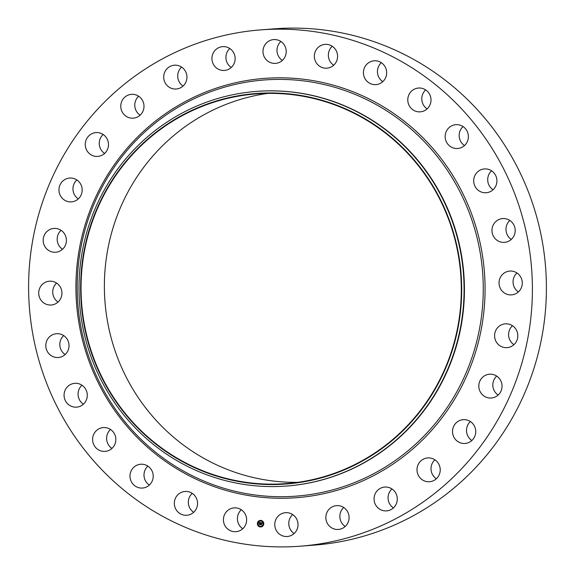 <?xml version="1.0" encoding="UTF-8"?>
<svg xmlns="http://www.w3.org/2000/svg" width="575" height="575" viewBox="0 0 575 575"><rect width="100%" height="100%" fill="white"/><g stroke="black" fill="none" stroke-linecap="round" stroke-linejoin="round"><path stroke-width="0.86" d="M242.499 510.679A11.938 11.615 85.6 0 1 235.944 531.688A11.938 11.615 85.6 0 1 223.97 516.098A11.938 11.615 85.6 0 1 242.499 510.679M242.758 528.727A11.938 11.615 85.6 0 1 241.306 509.766M260.683 29.886L274.692 28.815A258.908 251.857 85.6 0 1 518.477 169.46A258.908 251.857 85.6 0 1 487.363 454.322A258.908 251.857 85.6 0 1 314.317 545.114L300.308 546.185A258.908 251.857 85.6 0 1 56.523 405.54A258.908 251.857 85.6 0 1 87.637 120.678A258.908 251.857 85.6 0 1 260.683 29.886A258.908 251.857 85.6 0 1 504.469 170.531A258.908 251.857 85.6 0 1 473.354 455.4A258.908 251.857 85.6 0 1 300.308 546.185M256.393 91.411L256.752 91.389A197.893 192.503 85.6 0 1 443.081 198.885A197.893 192.503 85.6 0 1 419.304 416.616A197.893 192.503 85.6 0 1 287.033 486.012L286.673 486.033A197.893 192.503 85.6 0 1 100.345 378.537A197.893 192.503 85.6 0 1 124.121 160.806A197.893 192.503 85.6 0 1 256.393 91.411A197.893 192.503 85.6 0 1 442.721 198.914A197.893 192.503 85.6 0 1 418.945 416.645A197.893 192.503 85.6 0 1 286.673 486.033M417.04 415.337A195.831 190.498 85.6 0 1 148.602 438.128A195.831 190.498 85.6 0 1 125.292 162.164A195.831 190.498 85.6 0 1 393.731 139.38A195.831 190.498 85.6 0 1 417.04 415.337M125.602 162.438A195.421 190.095 85.6 0 1 256.213 93.912A195.421 190.095 85.6 0 1 440.22 200.064A195.421 190.095 85.6 0 1 416.738 415.071A195.421 190.095 85.6 0 1 286.12 483.597A195.421 190.095 85.6 0 1 102.12 377.444A195.421 190.095 85.6 0 1 125.602 162.438M297.757 482.332A195.421 190.095 85.6 0 1 122.856 370.25A195.421 190.095 85.6 0 1 148.939 160.641A195.421 190.095 85.6 0 1 267.914 93.38M193.674 512.303A11.938 11.615 85.6 0 1 192.222 493.343M149.335 485.084A11.938 11.615 85.6 0 1 147.876 466.124M111.952 448.428A11.938 11.615 85.6 0 1 110.501 429.467M83.411 404.182A11.938 11.615 85.6 0 1 81.959 385.221M65.147 354.552A11.938 11.615 85.6 0 1 63.688 335.592M58.061 302.048A11.938 11.615 85.6 0 1 56.609 283.087M62.524 249.277A11.938 11.615 85.6 0 1 61.065 230.316M78.301 198.907A11.938 11.615 85.6 0 1 76.842 179.946M104.6 153.453A11.938 11.615 85.6 0 1 103.148 134.493M140.113 115.194A11.938 11.615 85.6 0 1 138.654 96.233M183.051 86.049A11.938 11.615 85.6 0 1 181.592 67.088M231.265 67.483A11.938 11.615 85.6 0 1 229.806 48.523M282.332 60.425A11.938 11.615 85.6 0 1 280.873 41.465M333.694 65.234A11.938 11.615 85.6 0 1 332.242 46.273M382.777 81.657A11.938 11.615 85.6 0 1 381.326 62.697M427.124 108.876A11.938 11.615 85.6 0 1 425.665 89.916M464.499 145.532A11.938 11.615 85.6 0 1 463.048 126.572M493.041 189.779A11.938 11.615 85.6 0 1 491.589 170.818M511.312 239.408A11.938 11.615 85.6 0 1 509.853 220.448M518.391 291.913A11.938 11.615 85.6 0 1 516.939 272.952M513.935 344.684A11.938 11.615 85.6 0 1 512.476 325.723M498.158 395.054A11.938 11.615 85.6 0 1 496.699 376.093M471.852 440.507A11.938 11.615 85.6 0 1 470.4 421.547M436.346 478.767A11.938 11.615 85.6 0 1 434.887 459.806M393.408 507.912A11.938 11.615 85.6 0 1 391.949 488.951M345.194 526.477A11.938 11.615 85.6 0 1 343.735 507.517M294.127 533.535A11.938 11.615 85.6 0 1 292.668 514.575M365.786 79.875A11.938 11.615 85.6 0 1 374.138 60.806A11.938 11.615 85.6 0 1 385.645 77.654A11.938 11.615 85.6 0 1 365.786 79.875M152.195 471.284A11.938 11.615 85.6 0 1 142.514 488.046A11.938 11.615 85.6 0 1 131.007 480.995A11.938 11.615 85.6 0 1 140.688 464.233A11.938 11.615 85.6 0 1 152.195 471.284M408.803 104.794A11.938 11.615 85.6 0 1 418.478 88.032A11.938 11.615 85.6 0 1 429.985 95.076A11.938 11.615 85.6 0 1 420.303 111.837A11.938 11.615 85.6 0 1 408.803 104.794M115.611 437.18A11.938 11.615 85.6 0 1 105.139 451.389A11.938 11.615 85.6 0 1 92.834 441.794A11.938 11.615 85.6 0 1 103.306 427.577A11.938 11.615 85.6 0 1 115.611 437.18M445.381 138.898A11.938 11.615 85.6 0 1 455.86 124.689A11.938 11.615 85.6 0 1 468.158 134.284A11.938 11.615 85.6 0 1 457.686 148.494A11.938 11.615 85.6 0 1 445.381 138.898M87.292 395.593A11.938 11.615 85.6 0 1 76.597 407.143A11.938 11.615 85.6 0 1 64.069 394.881A11.938 11.615 85.6 0 1 74.772 383.331A11.938 11.615 85.6 0 1 87.292 395.593M473.699 180.485A11.938 11.615 85.6 0 1 484.394 168.935A11.938 11.615 85.6 0 1 496.922 181.197A11.938 11.615 85.6 0 1 486.22 192.74A11.938 11.615 85.6 0 1 473.699 180.485M68.669 348.615A11.938 11.615 85.6 0 1 58.327 357.513A11.938 11.615 85.6 0 1 46.158 342.614A11.938 11.615 85.6 0 1 56.501 333.708A11.938 11.615 85.6 0 1 68.669 348.615M492.322 227.463A11.938 11.615 85.6 0 1 502.665 218.557A11.938 11.615 85.6 0 1 514.833 233.464A11.938 11.615 85.6 0 1 504.491 242.37A11.938 11.615 85.6 0 1 492.322 227.463M60.663 298.598A11.938 11.615 85.6 0 1 40.66 299.676A11.938 11.615 85.6 0 1 49.414 281.197A11.938 11.615 85.6 0 1 60.663 298.598M500.329 277.473A11.938 11.615 85.6 0 1 520.332 276.395A11.938 11.615 85.6 0 1 511.577 294.882A11.938 11.615 85.6 0 1 500.329 277.473M63.681 248.055A11.938 11.615 85.6 0 1 44.462 245.755A11.938 11.615 85.6 0 1 53.877 228.433A11.938 11.615 85.6 0 1 63.681 248.055M497.31 328.023A11.938 11.615 85.6 0 1 516.53 330.323A11.938 11.615 85.6 0 1 507.114 347.645A11.938 11.615 85.6 0 1 497.31 328.023M77.575 199.511A11.938 11.615 85.6 0 1 59.707 194.156A11.938 11.615 85.6 0 1 69.654 178.056A11.938 11.615 85.6 0 1 77.575 199.511M483.417 376.56A11.938 11.615 85.6 0 1 501.285 381.915A11.938 11.615 85.6 0 1 491.338 398.015A11.938 11.615 85.6 0 1 483.417 376.56M101.638 155.415A11.938 11.615 85.6 0 1 85.618 147.423A11.938 11.615 85.6 0 1 95.953 132.602A11.938 11.615 85.6 0 1 101.638 155.415M459.353 420.663A11.938 11.615 85.6 0 1 475.374 428.648A11.938 11.615 85.6 0 1 465.038 443.469A11.938 11.615 85.6 0 1 459.353 420.663M134.672 117.961A11.938 11.615 85.6 0 1 120.872 107.848A11.938 11.615 85.6 0 1 131.467 94.343A11.938 11.615 85.6 0 1 143.887 104.65A11.938 11.615 85.6 0 1 134.672 117.961M426.319 458.11A11.938 11.615 85.6 0 1 440.119 468.223A11.938 11.615 85.6 0 1 429.525 481.728A11.938 11.615 85.6 0 1 417.105 471.428A11.938 11.615 85.6 0 1 426.319 458.11M175.023 89.039A11.938 11.615 85.6 0 1 163.702 77.373A11.938 11.615 85.6 0 1 175.612 65.176A11.938 11.615 85.6 0 1 186.932 76.842A11.938 11.615 85.6 0 1 175.023 89.039M385.969 487.032A11.938 11.615 85.6 0 1 397.289 498.698A11.938 11.615 85.6 0 1 385.379 510.902A11.938 11.615 85.6 0 1 374.059 499.237A11.938 11.615 85.6 0 1 385.969 487.032M220.656 70.093A11.938 11.615 85.6 0 1 222.618 46.64A11.938 11.615 85.6 0 1 235.103 59.613A11.938 11.615 85.6 0 1 220.656 70.093M340.335 505.978A11.938 11.615 85.6 0 1 338.373 529.438A11.938 11.615 85.6 0 1 325.888 516.465A11.938 11.615 85.6 0 1 340.335 505.978M269.294 62.078A11.938 11.615 85.6 0 1 273.686 39.582A11.938 11.615 85.6 0 1 285.991 53.877A11.938 11.615 85.6 0 1 269.294 62.078M291.697 513.992A11.938 11.615 85.6 0 1 287.306 536.497A11.938 11.615 85.6 0 1 275.001 522.193A11.938 11.615 85.6 0 1 291.697 513.992M318.493 65.392A11.938 11.615 85.6 0 1 325.048 44.383A11.938 11.615 85.6 0 1 337.029 59.98A11.938 11.615 85.6 0 1 318.493 65.392M195.205 496.203A11.938 11.615 85.6 0 1 186.861 515.265A11.938 11.615 85.6 0 1 175.346 498.424A11.938 11.615 85.6 0 1 195.205 496.203M263.781 523.969A3.299 3.206 85.6 0 1 260.842 526.959A3.299 3.206 85.6 0 1 257.392 523.372A3.299 3.206 85.6 0 1 260.331 520.382A3.299 3.206 85.6 0 1 263.781 523.969M263.106 523.904A2.602 2.53 85.6 0 1 260.784 526.262A2.602 2.53 85.6 0 1 258.067 523.437A2.602 2.53 85.6 0 1 260.389 521.079A2.602 2.53 85.6 0 1 263.106 523.904M260.655 522.711L260.432 523.106L259.965 522.754L259.972 524.479L259.332 524.422L259.663 522.84L259.224 523.063L259.67 522.732L259.16 523.013L258.994 522.546L260.655 522.711M260.727 522.812L260.475 523.171L260.727 522.812M260.245 522.912L260.13 524.616L259.382 524.501L260.058 524.565L260.245 522.898M262.25 522.833L261.984 523.243L261.258 522.862L261.201 523.538L261.338 522.948L261.905 523.149L261.366 522.991L261.726 523.947L261.187 523.652L261.294 524.58L260.604 524.515L260.798 522.704L262.25 522.833M262.027 523.329L262.337 522.919M261.819 524.026L261.841 523.379L261.819 524.026M261.302 523.789L261.467 524.738L260.626 524.623L261.395 524.695L261.582 523.811M261.028 520.756L260.64 520.72L261.028 520.756M263.637 523.954L263.249 523.918L263.637 523.954M262.818 521.978L262.768 521.582M260.374 526.801L260.324 526.405M262.466 526.132L262.437 525.737M257.535 523.387L257.923 523.423L257.535 523.387M258.549 521.388L258.937 521.424L258.549 521.388M258.197 525.543L258.585 525.579L258.197 525.543M260.626 523.688L260.827 522.704M260.899 523.739L260.626 524.515L261.287 524.58M261.726 523.918L261.187 523.652M261.848 523.099L261.388 522.991M261.287 523.545L261.359 522.948M261.97 523.207L261.28 522.862M259.167 522.977L259.016 522.546M259.533 522.826L259.354 524.414L259.965 524.472M260.41 523.077L259.986 522.754M261.783 523.997L261.862 523.394M260.698 522.79L260.475 523.171M260.058 524.565L260.037 522.833M260.123 524.608L259.411 524.508M261.395 524.695L261.287 523.746M261.467 524.731L260.655 524.623M260.346 520.382A3.299 3.206 -94.4 0 0 257.413 523.372A3.299 3.206 -94.4 0 0 260.849 526.959M260.806 526.262L260.784 526.262A2.602 2.53 -94.4 0 0 263.127 523.904A2.602 2.53 -94.4 0 0 260.396 521.079L260.389 521.079M260.849 520.936L260.82 520.533M263.479 524.134L263.451 523.739M257.765 523.602L257.737 523.2M258.779 521.604L258.728 521.209M258.405 525.758L258.376 525.356M435.677 422.956A208.689 203.004 85.6 0 1 149.615 447.242A208.689 203.004 85.6 0 1 124.775 153.158A208.689 203.004 85.6 0 1 410.838 128.872A208.689 203.004 85.6 0 1 435.677 422.956M437.122 423.955A210.27 204.542 85.6 0 1 148.896 448.428A210.27 204.542 85.6 0 1 123.869 152.123A210.27 204.542 85.6 0 1 412.095 127.65A210.27 204.542 85.6 0 1 437.122 423.955"/></g></svg>
